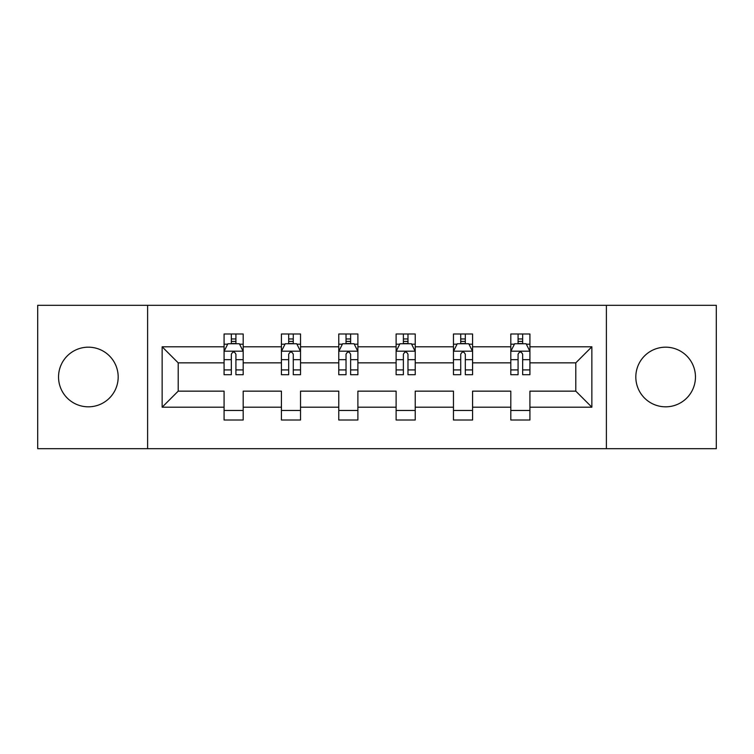 <?xml version="1.0" encoding="UTF-8"?>
<svg xmlns="http://www.w3.org/2000/svg" width="754" height="754" viewBox="0 0 754 754"><rect width="100%" height="100%" fill="white"/><g stroke="black" fill="none" stroke-linecap="round" stroke-linejoin="round"><path stroke-width="1.13" d="M665.641 347.179A29.821 29.821 0 0 0 635.82 377A29.821 29.821 0 0 0 665.641 406.821A29.821 29.821 0 0 0 695.461 377A29.821 29.821 0 0 0 665.641 347.179M88.359 347.179A29.821 29.821 0 0 0 58.539 377A29.821 29.821 0 0 0 88.359 406.821A29.821 29.821 0 0 0 118.18 377A29.821 29.821 0 0 0 88.359 347.179M606.386 448.687L716.3 448.687L716.3 305.313L606.386 305.313L606.386 448.687L147.614 448.687L147.614 305.313L37.7 305.313L37.7 448.687L147.614 448.687M529.921 407.207L529.921 391.147L575.802 391.147L591.862 407.207L529.921 407.207L529.921 420.006L510.807 420.006L510.807 407.207L472.579 407.207L472.579 420.006L453.465 420.006L453.465 407.207L415.228 407.207L415.228 420.006L396.114 420.006L396.114 407.207L357.886 407.207L357.886 420.006L338.772 420.006L338.772 407.207L300.535 407.207L300.535 420.006L281.421 420.006L281.421 407.207L243.193 407.207L243.193 420.006L224.079 420.006L224.079 407.207L162.138 407.207L162.138 346.793L224.079 346.793L224.079 333.994L243.193 333.994L243.193 346.793L281.421 346.793L281.421 333.994L300.535 333.994L300.535 346.793L338.772 346.793L338.772 333.994L357.886 333.994L357.886 346.793L396.114 346.793L396.114 333.994L415.228 333.994L415.228 346.793L453.465 346.793L453.465 333.994L472.579 333.994L472.579 346.793L510.807 346.793L510.807 333.994L529.921 333.994L529.921 346.793L591.862 346.793L591.862 407.207M606.386 305.313L147.614 305.313M510.807 346.793L510.807 362.853L472.579 362.853L472.579 346.793M472.579 407.207L472.579 391.147L510.807 391.147L510.807 407.207M453.465 346.793L453.465 362.853L415.228 362.853L415.228 346.793M415.228 407.207L415.228 391.147L453.465 391.147L453.465 407.207M396.114 346.793L396.114 362.853L357.886 362.853L357.886 346.793M357.886 407.207L357.886 391.147L396.114 391.147L396.114 407.207M338.772 346.793L338.772 362.853L300.535 362.853L300.535 346.793M300.535 407.207L300.535 391.147L338.772 391.147L338.772 407.207M281.421 346.793L281.421 362.853L243.193 362.853L243.193 346.793M243.193 407.207L243.193 391.147L281.421 391.147L281.421 407.207M224.079 346.793L224.079 362.853L178.198 362.853L178.198 391.147L224.079 391.147L224.079 407.207M162.138 346.793L178.198 362.853M575.802 391.147L575.802 362.853L529.921 362.853L529.921 346.793M518.073 343.551L522.663 343.551M460.722 343.551L465.312 343.551M403.381 343.551L407.971 343.551M346.029 343.551L350.619 343.551M288.688 343.551L293.278 343.551M231.337 343.551L235.927 343.551M224.079 410.449L243.193 410.449M281.421 410.449L300.535 410.449M338.772 410.449L357.886 410.449M396.114 410.449L415.228 410.449M453.465 410.449L472.579 410.449M510.807 410.449L529.921 410.449M178.198 391.147L162.138 407.207M591.862 346.793L575.802 362.853M235.927 338.961L231.337 338.961M227.67 344.201L224.079 344.201L224.079 333.994L231.337 333.994L231.337 343.739M224.079 369.912L224.079 374.71L231.337 374.71L231.337 369.912L224.079 369.912L224.079 362.853M243.193 362.853L243.193 374.71L235.927 374.71L235.927 354.248C234.4 351.307 232.873 351.307 231.337 354.248L231.337 369.912M239.602 344.201L243.193 344.201L243.193 333.994L235.927 333.994L235.927 343.739M243.193 351.383L239.367 343.739L227.897 343.739L224.079 351.383M293.278 338.961L288.688 338.961M285.012 344.201L281.421 344.201L281.421 333.994L288.688 333.994L288.688 343.739M281.421 369.912L281.421 374.71L288.688 374.71L288.688 369.912L281.421 369.912L281.421 362.853M300.535 362.853L300.535 374.71L293.278 374.71L293.278 354.248C291.751 351.307 290.215 351.307 288.688 354.248L288.688 369.912M296.944 344.201L300.535 344.201L300.535 333.994L293.278 333.994L293.278 343.739M300.535 351.383L296.718 343.739L285.248 343.739L281.421 351.383M350.619 338.961L346.029 338.961M342.363 344.201L338.772 344.201L338.772 333.994L346.029 333.994L346.029 343.739M338.772 369.912L338.772 374.71L346.029 374.71L346.029 369.912L338.772 369.912L338.772 362.853M357.886 362.853L357.886 374.71L350.619 374.71L350.619 354.248C349.093 351.307 347.566 351.307 346.029 354.248L346.029 369.912M354.295 344.201L357.886 344.201L357.886 333.994L350.619 333.994L350.619 343.739M357.886 351.383L354.06 343.739L342.589 343.739L338.772 351.383M407.971 338.961L403.381 338.961M399.705 344.201L396.114 344.201L396.114 333.994L403.381 333.994L403.381 343.739M396.114 369.912L396.114 374.71L403.381 374.71L403.381 369.912L396.114 369.912L396.114 362.853M415.228 362.853L415.228 374.71L407.971 374.71L407.971 354.248C406.444 351.307 404.907 351.307 403.381 354.248L403.381 369.912M411.637 344.201L415.228 344.201L415.228 333.994L407.971 333.994L407.971 343.739M415.228 351.383L411.411 343.739L399.94 343.739L396.114 351.383M465.312 338.961L460.722 338.961M457.056 344.201L453.465 344.201L453.465 333.994L460.722 333.994L460.722 343.739M453.465 369.912L453.465 374.71L460.722 374.71L460.722 369.912L453.465 369.912L453.465 362.853M472.579 362.853L472.579 374.71L465.312 374.71L465.312 354.248C463.785 351.307 462.259 351.307 460.722 354.248L460.722 369.912M468.988 344.201L472.579 344.201L472.579 333.994L465.312 333.994L465.312 343.739M472.579 351.383L468.752 343.739L457.282 343.739L453.465 351.383M522.663 338.961L518.073 338.961M514.398 344.201L510.807 344.201L510.807 333.994L518.073 333.994L518.073 343.739M510.807 369.912L510.807 374.71L518.073 374.71L518.073 369.912L510.807 369.912L510.807 362.853M529.921 362.853L529.921 374.71L522.663 374.71L522.663 354.248C521.137 351.307 519.6 351.307 518.073 354.248L518.073 369.912M526.33 344.201L529.921 344.201L529.921 333.994L522.663 333.994L522.663 343.739M529.921 351.383L526.104 343.739L514.633 343.739L510.807 351.383M243.099 351.194L224.174 351.194M243.193 369.912L235.927 369.912M231.337 359.667L224.079 359.667M243.193 359.667L235.927 359.667M235.927 341.392L231.337 341.392M300.441 351.194L281.515 351.194M300.535 369.912L293.278 369.912M288.688 359.667L281.421 359.667M300.535 359.667L293.278 359.667M293.278 341.392L288.688 341.392M357.792 351.194L338.866 351.194M357.886 369.912L350.619 369.912M346.029 359.667L338.772 359.667M357.886 359.667L350.619 359.667M350.619 341.392L346.029 341.392M415.134 351.194L396.208 351.194M415.228 369.912L407.971 369.912M403.381 359.667L396.114 359.667M415.228 359.667L407.971 359.667M407.971 341.392L403.381 341.392M472.485 351.194L453.559 351.194M472.579 369.912L465.312 369.912M460.722 359.667L453.465 359.667M472.579 359.667L465.312 359.667M465.312 341.392L460.722 341.392M529.826 351.194L510.901 351.194M529.921 369.912L522.663 369.912M518.073 359.667L510.807 359.667M529.921 359.667L522.663 359.667M522.663 341.392L518.073 341.392"/></g></svg>
